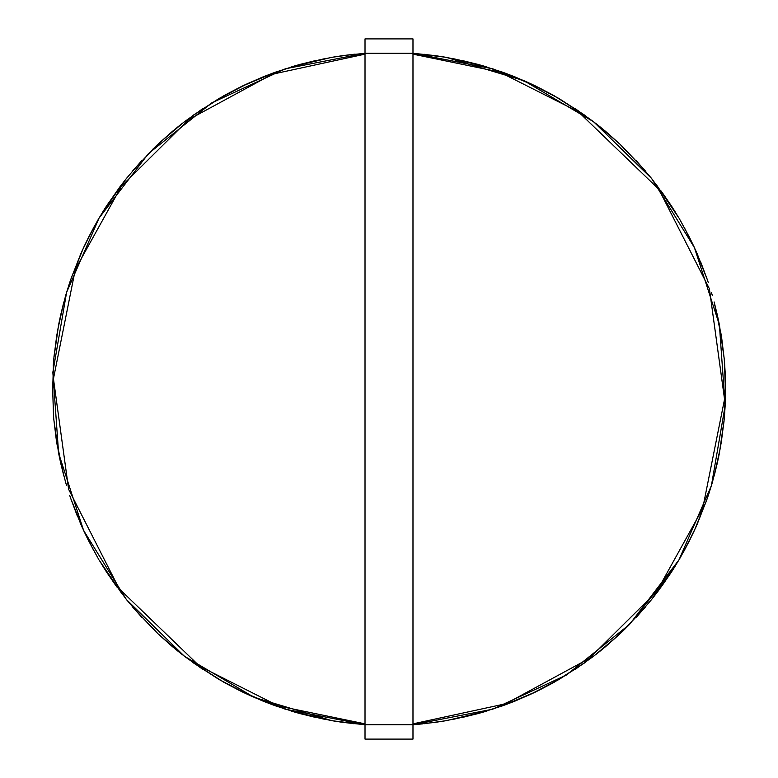 <?xml version="1.0" encoding="UTF-8"?>
<svg xmlns="http://www.w3.org/2000/svg" width="778" height="778" viewBox="0 0 778 778"><rect width="100%" height="100%" fill="white"/><g stroke="black" fill="none" stroke-linecap="round" stroke-linejoin="round"><path stroke-width="1.17" d="M250.759 695.872L285.38 709.215L365.018 724.717L331.943 720.7L254.221 697.399L184.328 656.185L126.337 599.439L83.606 530.47L58.622 453.273L52.846 372.341L66.597 292.372L99.088 218.025L148.433 153.616L211.752 102.881L285.38 68.785L365.018 53.283L341.727 55.773L365.018 53.283L365.018 38.9L365.018 53.283L412.982 53.283L412.982 724.717L365.018 724.717L365.018 53.283L412.982 53.283L412.982 38.9L365.018 38.9L412.982 38.9L412.982 739.1L365.018 739.1L365.018 724.717L412.982 724.717L412.982 739.1L365.018 739.1L365.018 724.717L331.943 720.7L254.221 697.399L184.328 656.185L126.337 599.439L83.606 530.47L58.622 453.273L52.846 372.341L66.597 292.372L99.088 218.025L148.433 153.616L211.752 102.881L285.38 68.785L365.018 53.283L365.018 724.717L342.904 722.392L365.018 724.717L285.38 709.215L254.114 697.351M355.147 54.139L342.904 55.608M342.826 55.617L331.943 57.3L300.6 64.253L331.943 57.3L342.826 55.617L331.943 57.3L300.6 64.253L325.739 58.428L300.6 64.253M275.995 71.975L241.754 86.348M241.676 86.387L225.377 94.887M203.408 108.23L184.328 121.815L159.743 142.588L184.328 121.815L203.408 108.23L184.328 121.815L159.743 142.588M141.606 160.803L126.444 178.425L140.886 161.581M120.026 186.691L126.337 178.561L107.432 204.614M94.187 226.641L88.439 237.543M88.4 237.621L83.606 247.53L71.488 277.357L83.606 247.53L88.4 237.621L83.606 247.53L71.488 277.357M63.893 301.913L57.484 330.932L53.993 356.587M52.496 382.241L53.517 415.938L52.476 383.301M53.439 415.005L53.808 419.352M53.808 419.439L56.843 443.295L53.808 419.439L58.622 453.273L60.577 462.579L58.622 453.273L53.808 419.439L56.843 443.295M60.684 463.095L60.927 464.126M65.751 482.749L66.548 485.462L65.751 482.749M69.709 495.44L70.808 498.688M77.304 515.979L70.837 498.776L82.293 527.601M87.904 539.397L97.493 557.233L88.439 540.457M97.658 557.525L98.67 559.256L97.658 557.525M122.438 594.489L99.088 559.975L122.438 594.489L99.088 559.975L106.304 571.655M106.353 571.723L116.749 586.884M132.649 607.083L158.226 633.992M158.294 634.06L171.948 646.226M192.283 662.097L223.568 682.102M223.646 682.15L239.896 690.738M422.853 723.861L412.982 724.717L492.62 709.215L566.248 675.119L629.567 624.384L678.912 559.975L711.403 485.628L725.154 405.659L719.378 324.727L694.394 247.53L651.663 178.561L593.672 121.815L523.779 80.601L446.057 57.3L412.982 53.283L435.096 55.608L412.982 53.283L492.62 68.785L523.886 80.649M435.174 722.383L446.057 720.7L477.4 713.747L452.261 719.572L477.4 713.747L446.057 720.7L435.174 722.383L446.057 720.7L477.4 713.747M502.005 706.025L536.246 691.652M536.324 691.613L552.623 683.113M574.592 669.77L593.672 656.185L618.257 635.412L593.672 656.185L574.592 669.77L593.672 656.185L618.257 635.412M636.394 617.197L651.556 599.575L637.114 616.419M657.974 591.309L651.663 599.439L670.568 573.386M683.813 551.359L689.561 540.457M689.6 540.379L694.394 530.47L706.512 500.643L694.394 530.47L689.6 540.379L694.394 530.47L706.512 500.643M714.107 476.087L720.516 447.068L724.007 421.413M725.504 395.759L725.164 372.506M725.154 372.341L724.571 363.17M724.561 362.995L724.192 358.648M724.192 358.561L721.157 334.705L724.192 358.561L719.378 324.727L717.423 315.421L719.378 324.727L724.192 358.561L721.157 334.705M717.316 314.905L717.073 313.874M712.249 295.251L711.452 292.538L712.249 295.251M708.291 282.56L707.192 279.312M700.696 262.021L707.163 279.224L694.394 247.53L684.329 227.565L695.639 250.263M690.096 238.603L680.507 220.767L689.561 237.543M680.342 220.475L679.33 218.744L680.342 220.475M655.562 183.511L678.912 218.025L655.562 183.511L678.912 218.025L671.696 206.345M671.647 206.277L661.251 191.116M645.351 170.917L619.774 144.008M619.706 143.94L606.052 131.774M585.717 115.903L554.432 95.898M554.354 95.85L538.104 87.262M527.241 82.128L492.62 68.785L412.982 53.283L446.057 57.3L523.779 80.601L593.672 121.815L651.663 178.561L694.394 247.53L719.378 324.727L725.154 405.659L711.403 485.628L678.912 559.975L629.567 624.384L566.248 675.119L492.62 709.215L412.982 724.717L435.096 722.392M514.53 76.721L503.123 72.373L514.53 76.721M503.045 72.344L479.481 64.827L503.045 72.344M479.394 64.798L461.558 60.344L479.394 64.798M436.273 55.773L412.982 53.283L436.273 55.773M263.47 701.279L274.877 705.627L263.47 701.279M274.955 705.656L298.519 713.173L274.955 705.656M298.606 713.202L316.442 717.656L298.606 713.202M341.727 722.227L365.018 724.717L341.727 722.227M342.826 722.383L331.943 720.7L300.6 713.747L325.739 719.572L300.6 713.747L331.943 720.7L342.826 722.383M275.995 706.025L241.754 691.652L275.995 706.025M241.676 691.613L225.377 683.113L241.676 691.613M203.408 669.77L184.328 656.185L159.743 635.412L184.328 656.185L203.408 669.77M141.606 617.197L126.444 599.575L141.606 617.197M126.337 599.439L107.432 573.386L126.337 599.439M88.4 540.379L83.606 530.47L71.488 500.643L83.606 530.47L88.4 540.379M63.893 476.087L56.279 439.745L63.893 476.087M56.269 439.658L53.75 418.807M52.496 395.759L53.517 362.062L52.496 395.759M53.439 362.995L53.808 358.648L53.439 362.995M53.808 358.561L56.843 334.705L53.808 358.561L58.622 324.727L60.577 315.421L58.622 324.727L53.808 358.561L58.622 324.727L60.577 315.421M60.684 314.905L65.702 295.416L60.684 314.905M65.751 295.251L66.548 292.538L65.751 295.251M66.597 292.372L70.808 279.312L66.597 292.372M82.293 250.399L70.837 279.224L83.606 247.53L93.671 227.565L82.361 250.263M87.904 238.603L97.493 220.767L87.904 238.603M97.658 220.475L98.67 218.744L97.658 220.475M99.088 218.025L106.304 206.345L99.088 218.025L122.438 183.511L99.088 218.025M106.353 206.277L119.948 186.788M132.649 170.917L158.226 144.008L132.649 170.917M158.294 143.94L171.948 131.774L158.294 143.94M192.283 115.903L223.568 95.898L192.283 115.903M223.646 95.85L239.896 87.262L223.646 95.85M263.47 76.721L274.877 72.373L263.47 76.721M274.955 72.344L298.519 64.827L274.955 72.344M298.606 64.798L316.442 60.344L298.606 64.798M477.4 64.253L452.261 58.428L477.4 64.253L446.057 57.3L435.174 55.617L446.057 57.3L523.779 80.601L536.246 86.348L502.005 71.975M536.324 86.387L552.623 94.887L536.324 86.387M574.592 108.23L593.672 121.815L618.257 142.588L593.672 121.815L574.592 108.23M636.394 160.803L651.556 178.425L636.394 160.803M651.663 178.561L670.568 204.614L651.663 178.561M689.6 237.621L694.394 247.53L706.512 277.357L694.394 247.53L689.6 237.621M714.107 301.913L721.721 338.255L714.107 301.913M721.731 338.342L724.25 359.193M725.154 405.659L724.483 415.938L725.504 382.241L725.145 405.785M724.561 415.005L724.192 419.352L724.561 415.005M724.192 419.439L721.157 443.295L724.192 419.439L719.378 453.273L717.423 462.579L719.378 453.273L724.192 419.439L719.378 453.273L717.423 462.579M717.316 463.095L712.298 482.584L717.316 463.095M712.249 482.749L711.452 485.462L712.249 482.749M711.403 485.628L707.192 498.688L711.403 485.628M695.639 527.737L684.329 550.435L694.394 530.47L707.163 498.776L695.707 527.601M690.096 539.397L680.507 557.233L690.096 539.397M680.342 557.525L679.33 559.256L680.342 557.525M655.562 594.489L678.912 559.975L671.696 571.655L678.912 559.975L629.567 624.384L622.254 631.629L644.661 607.89M661.251 586.884L671.647 571.723L658.052 591.212L671.647 571.723L629.567 624.384L619.774 633.992L645.351 607.083M619.706 634.06L606.052 646.226L619.706 634.06M585.717 662.097L554.432 682.102L585.717 662.097M554.354 682.15L538.104 690.738L554.354 682.15M514.53 701.279L503.123 705.627L514.53 701.279M503.045 705.656L479.481 713.173L503.045 705.656M479.394 713.202L461.558 717.656L479.394 713.202M436.273 722.227L412.982 724.717L436.273 722.227M477.488 713.727L484.451 711.753L477.488 713.727M484.636 711.695L513.655 701.63L484.636 711.695M529.536 694.822L558.915 679.525L529.536 694.822M559.081 679.437L584.852 662.72L559.081 679.437M598.632 652.304L620.173 633.623L598.642 652.304M620.348 633.457L621.904 631.96L620.348 633.457M696.991 524.722L707.367 498.173L696.991 524.722M707.445 497.939L708.213 495.664L707.445 497.939M724.269 418.564L724.464 416.298L724.269 418.564M717.404 315.333L714.379 302.934L717.404 315.333M675.654 212.627L673.544 209.243L675.654 212.627M605.984 131.715L600.392 127.106L605.984 131.715M600.246 126.989L596.162 123.741L600.246 126.989M596.045 123.653L575.477 108.813L596.045 123.653M560.86 99.613L535.75 86.115L560.86 99.613M535.429 85.95L533.582 85.074L535.429 85.95M515.007 76.915L533.154 84.86L523.779 80.601L446.057 57.3L423.913 54.246L446.057 57.3L486.61 66.898M300.512 64.273L293.549 66.247L300.512 64.273M293.364 66.305L264.345 76.37L293.364 66.305M248.464 83.178L219.085 98.475L248.464 83.178M218.919 98.563L193.148 115.28L218.919 98.563M179.358 125.696L157.827 144.377L179.358 125.696M157.652 144.543L156.096 146.04L157.652 144.543M155.746 146.371L133.339 170.11L155.746 146.371M81.009 253.278L70.633 279.827L81.009 253.278M70.555 280.061L69.787 282.336L70.555 280.061M53.731 359.436L53.536 361.702L53.731 359.436M53.517 415.938L53.429 414.83M60.596 462.667L63.621 475.066L60.596 462.667M82.361 527.737L93.671 550.435L83.606 530.47L70.837 498.776M102.346 565.373L104.456 568.757L102.346 565.373M172.016 646.285L177.608 650.894L172.016 646.285M177.754 651.011L181.838 654.259L177.754 651.011M181.955 654.347L202.523 669.187L181.955 654.347M217.14 678.387L242.25 691.885L217.14 678.387M242.571 692.05L244.418 692.926L242.571 692.05M244.846 693.14L262.993 701.085L244.846 693.14M291.39 711.102L331.943 720.7L354.087 723.754L331.943 720.7L291.39 711.102M477.488 64.273L484.451 66.247L477.488 64.273M484.636 66.305L513.655 76.37L484.636 66.305M529.536 83.178L558.915 98.475M559.081 98.563L584.852 115.28M598.642 125.696L620.173 144.377M620.348 144.543L621.904 146.04M622.254 146.371L644.661 170.11M696.991 253.278L707.367 279.827M707.445 280.061L708.213 282.336M724.269 359.436L724.464 361.702M717.404 462.667L714.379 475.066M675.654 565.373L673.544 568.757M605.984 646.285L600.392 650.894M600.246 651.011L596.162 654.259M596.045 654.347L575.477 669.187M560.86 678.387L535.75 691.885M535.429 692.05L533.582 692.926M533.154 693.14L515.007 701.085M486.61 711.102L446.057 720.7L423.913 723.754L446.057 720.7L486.61 711.102L446.057 720.7L424.039 723.735M300.512 713.727L293.549 711.753L300.512 713.727M293.364 711.695L264.345 701.63L293.364 711.695M248.464 694.822L219.085 679.525M218.919 679.437L193.148 662.72M179.358 652.304L157.827 633.623M157.652 633.457L156.096 631.96M155.746 631.629L133.339 607.89M81.009 524.722L70.633 498.173M70.555 497.939L69.787 495.664M53.731 418.564L53.536 416.298M60.596 315.333L63.621 302.934M102.346 212.627L104.456 209.243M172.016 131.715L177.608 127.106M177.754 126.989L181.838 123.741M181.955 123.653L202.523 108.813M217.14 99.613L242.25 86.115M242.571 85.95L244.418 85.074M244.846 84.86L262.993 76.915M291.39 66.898L331.943 57.3L354.087 54.246L331.943 57.3L291.39 66.898L331.943 57.3L353.961 54.265M707.163 279.224L695.707 250.399M514.929 76.876L503.123 72.373M65.702 482.584L60.898 464.009L65.702 482.584M720.516 330.932L721.721 338.255M724.483 362.062L725.524 394.699M724.785 411.951L724.192 419.352M709.536 491.647L707.192 498.688M707.163 498.776L694.394 530.47L684.329 550.435M673.281 569.165L671.696 571.655M671.647 571.723L658.052 591.212M625.113 628.848L606.052 646.226M514.929 701.124L503.123 705.627M57.484 447.068L56.279 439.745M53.215 366.049L53.808 358.648M68.464 286.353L70.808 279.312M70.837 279.224L83.606 247.53L93.671 227.565M104.719 208.835L106.304 206.345M152.887 149.152L171.948 131.774M263.071 76.876L274.877 72.373M365.018 54.139L272.232 74.25L188.821 119.501L121.397 186.302L75.349 269.305L53.449 378.74L68.62 489.294L119.199 588.761L199.596 666.182L278.485 705.996L365.018 723.851M412.982 723.861L505.768 703.75L589.179 658.499L656.603 591.698L702.651 508.695L724.551 399.26L709.38 288.706L658.801 189.239L578.404 111.818L499.515 72.004L412.982 54.149"/></g></svg>
